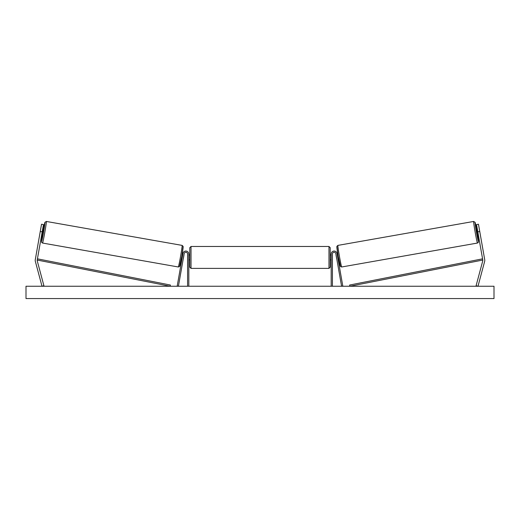 <?xml version="1.0" encoding="UTF-8"?>
<svg xmlns="http://www.w3.org/2000/svg" width="520" height="520" viewBox="0 0 520 520"><rect width="100%" height="100%" fill="white"/><g stroke="black" fill="none" stroke-linecap="round" stroke-linejoin="round"><path stroke-width="0.78" d="M43.479 224.575L37.219 260.046A1.97 1.97 0 0 0 37.258 260.897L43.914 285.74L42.009 286.247L35.354 261.411A3.939 3.939 0 0 1 35.282 259.701L41.535 224.231L43.479 224.575M42.191 231.855L40.255 231.511M477.809 231.855L482.781 260.046A1.97 1.97 0 0 1 482.742 260.897L476.086 285.74L477.99 286.247L484.647 261.411A3.939 3.939 0 0 0 484.718 259.701L478.465 224.231L476.522 224.575L477.809 231.855L479.746 231.511M331.188 286.247L331.188 253.981A2.958 2.958 0 0 1 337.051 253.468L342.797 286.033L341.582 286.247L335.842 253.682A1.722 1.722 0 0 0 333.99 252.258A1.722 1.722 0 0 0 332.417 253.981L332.417 286.247M188.812 286.247L188.812 253.981A2.958 2.958 0 0 0 182.949 253.468L177.203 286.033L178.419 286.247L184.158 253.682A1.722 1.722 0 0 1 186.011 252.258A1.722 1.722 0 0 1 187.583 253.981L187.583 286.247M191.029 268.392L189.8 267.156L189.8 247.696L191.029 246.467L191.029 268.392L328.971 268.392L328.971 246.467L330.2 247.696L330.2 267.156L328.971 268.392M188.812 259.188L188.812 255.671M331.188 259.188L331.188 255.671M42.549 243.048L41.73 242.508L41.503 241.612L42.504 234.41A9.731 0.332 -80 0 0 41.555 241.618A9.731 0.332 -80 0 0 43.57 232.096A9.731 0.332 -80 0 0 44.934 222.456A9.731 0.332 -80 0 0 43.355 229.554L44.928 222.326L46.358 221.455A10.959 0.37 100 0 1 44.818 232.317A10.959 0.37 100 0 1 42.549 243.048L178.315 266.981A10.959 0.37 -80 0 0 180.583 256.256A10.959 0.37 -80 0 0 182.124 245.394L183.138 246.415L181.76 256.438L179.491 266.558L178.315 266.981M46.358 221.455L182.124 245.394M42.62 229.424L43.673 229.613L43.323 232.05L42.816 234.462L41.763 234.28M42.88 230.185L42.27 233.649L42.88 230.185L42.497 230.119M41.886 233.584L42.27 233.649M181.317 258.882L181.974 258.999M183.306 258.518L183.183 259.214M182.097 258.303L182.708 254.839M183.917 255.054L184.041 254.364M182.175 254.033L182.826 254.15M183.365 258.531L183.976 255.067M494 286.247L26 286.247L26 298.565L494 298.565L494 286.247M477.451 243.048L478.27 242.508L478.498 241.612L477.497 234.41A9.731 0.332 -100 0 1 478.446 241.618A9.731 0.332 -100 0 1 476.431 232.096A9.731 0.332 -100 0 1 475.066 222.456A9.731 0.332 -100 0 1 476.645 229.554L475.072 222.326L473.642 221.455A10.959 0.37 80 0 0 475.183 232.317A10.959 0.37 80 0 0 477.451 243.048L341.685 266.981A10.959 0.37 -100 0 1 339.417 256.256A10.959 0.37 -100 0 1 337.876 245.394L336.863 246.415L338.24 256.438L340.509 266.558L341.685 266.981M473.642 221.455L337.876 245.394M477.38 229.424L476.326 229.613L476.678 232.05L477.185 234.462L478.238 234.28M478.114 233.584L477.731 233.649L477.12 230.185L477.731 233.649M477.12 230.185L477.503 230.119M338.683 258.882L338.026 258.999M337.825 254.033L337.175 254.15M335.959 254.364L336.082 255.054M337.903 258.303L337.291 254.839M336.817 259.214L336.694 258.518M336.635 258.531L336.024 255.067M37.219 260.046L170.138 286.247L170.378 285.038L37.46 258.837L37.219 260.046M482.781 260.046L349.863 286.247L349.622 285.038L482.541 258.837L482.781 260.046M183.118 246.825A9.731 0.332 100 0 1 181.753 256.458A9.731 0.332 100 0 1 179.744 265.986M336.882 246.825A9.731 0.332 80 0 0 338.247 256.458A9.731 0.332 80 0 0 340.256 265.986M191.029 246.467L328.971 246.467M189.8 254.963L188.812 254.963M188.812 259.889L189.8 259.889M330.2 254.963L331.188 254.963M330.2 259.889L331.188 259.889"/></g></svg>
